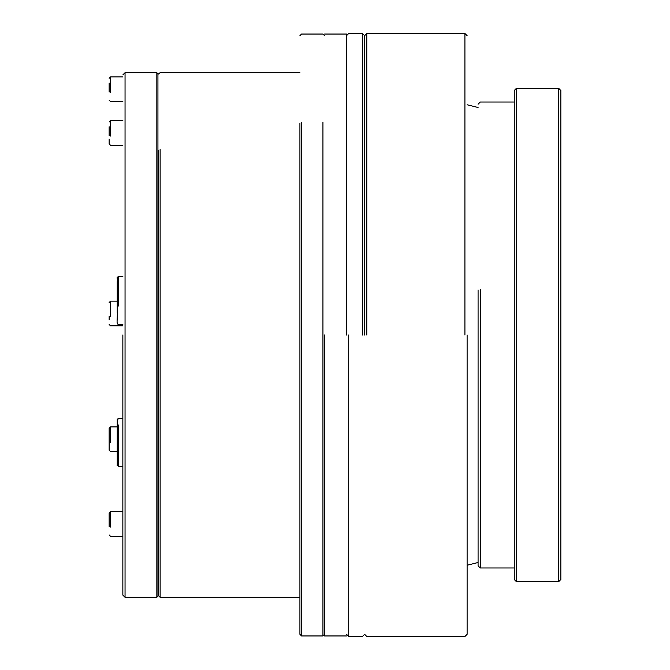 <?xml version="1.0" encoding="UTF-8"?>
<svg xmlns="http://www.w3.org/2000/svg" width="670" height="670" viewBox="0 0 670 670"><rect width="100%" height="100%" fill="white"/><g stroke="black" fill="none" stroke-linecap="round" stroke-linejoin="round"><path stroke-width="1" d="M122.853 335L122.853 595.111L122.853 335M122.853 595.111L125.047 597.305L125.047 72.695L156.839 72.695L156.839 597.305L157.936 596.208L157.936 73.792L156.839 72.695M109.151 126.747L109.151 135.708M122.853 145.264L110.517 145.264L109.151 143.891L109.151 139.117M117.25 451.588L110.517 451.588L109.151 450.215L109.151 428.289L109.151 442.024M109.151 83.072L109.151 92.033M122.853 511.637L110.517 511.637L109.151 513.002L109.151 526.746M109.151 319.682L109.151 316.274M125.047 597.305L156.839 597.305M558.654 581.686L560.849 579.491L560.849 90.509L558.654 88.314L558.654 581.686L516.444 581.686L514.259 579.491L514.259 90.509L516.444 88.314L558.654 88.314M157.936 595.663L158.489 595.663L158.489 150.683M516.444 88.314L516.444 581.686M158.489 595.663L160.13 597.305L160.13 149.519C160.13 47.855 160.13 47.855 160.13 149.519M299.917 123.355C299.917 7.353 299.917 7.353 299.917 123.355L299.917 634.306L301.559 635.956L301.559 122.191M480.264 289.549L480.264 567.976L514.259 567.976M324.582 634.306L322.94 635.956L322.94 122.191M467.116 335L467.116 634.306L467.116 335M478.079 289.976L478.079 565.781L480.264 567.976M464.921 335L464.921 33.5L464.921 335M324.582 335L324.582 635.956L324.582 335M366.791 335L366.791 33.5L366.791 335M478.079 337.596L478.079 332.404M346.516 335L346.516 34.044L346.516 335M364.606 335L364.606 35.694L364.606 335M362.411 335L362.411 33.5L362.411 335M348.702 335L348.702 636.5L348.702 335M117.25 433.406L117.25 454.52M117.25 454.687L117.25 463.489M117.25 464.628L117.25 425.785M117.25 312.773L117.25 306.215M118.347 324.297L118.347 324.364C115.851 323.895 117.928 319.473 117.25 305.763L117.25 281.727C117.845 276.919 115.977 278.402 118.347 276.501L118.347 276.568M122.853 120.6L110.517 120.6L110.517 136.052M117.25 426.916L110.517 426.916L110.517 442.376M122.853 76.924L110.517 76.924L110.517 92.376M110.517 511.637L110.517 527.089M117.25 301.165L110.517 301.165L110.517 316.625M118.347 465.709L118.347 424.989M122.853 466.286L118.347 466.286C116.404 463.447 117.56 469.511 117.25 458.917L117.258 419.387L118.347 418.415L118.347 418.993M118.347 306.022L118.347 276.501L122.853 276.501M122.853 101.589L110.517 101.589L109.151 100.224M122.853 536.302L110.517 536.302L109.151 534.936M122.853 325.838L110.517 325.838L109.151 324.464M122.853 74.889L125.047 72.695M110.517 120.6L109.151 121.965M110.517 426.916L109.151 428.289M110.517 76.924L109.151 78.29M110.517 301.165L109.151 302.538M299.917 72.695L160.13 72.695L157.936 74.337M299.917 597.305L160.13 597.305M299.917 35.694L301.559 34.044L322.94 34.044L324.582 35.694M514.259 102.024L480.264 102.024L478.079 104.219M322.94 635.956L301.559 635.956M467.116 35.694L464.921 33.5L366.791 33.5L364.606 35.694L362.411 33.5L348.702 33.5L346.516 35.694M467.116 634.306L464.921 636.5L366.791 636.5L364.606 634.306L362.411 636.5L348.702 636.5L346.516 634.306M467.116 104.763L478.079 107.502M478.079 562.499L467.116 565.237M346.516 34.044L324.582 34.044M346.516 635.956L324.582 635.956M117.25 430.014L117.25 430.676M118.347 418.415L122.853 418.415M117.25 288.1L117.25 295.102M118.347 324.372L122.853 324.372"/></g></svg>
